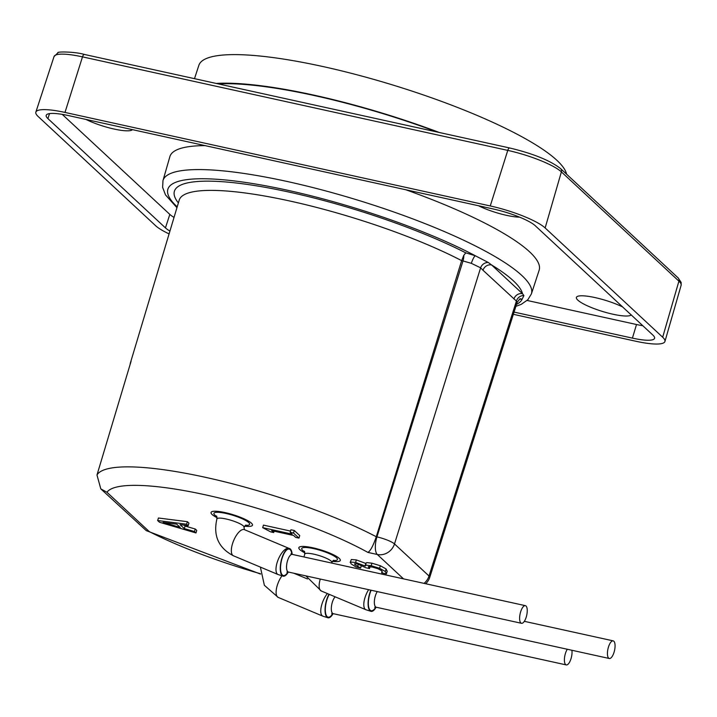 <?xml version="1.0" encoding="UTF-8"?>
<svg xmlns="http://www.w3.org/2000/svg" width="717" height="717" viewBox="0 0 717 717"><rect width="100%" height="100%" fill="white"/><g stroke="black" fill="none" stroke-linecap="round" stroke-linejoin="round"><path stroke-width="1.08" d="M437.262 132.045A191.367 38.153 -162.9 0 0 218.309 83.898M216.184 83.432A192.855 38.449 17.1 0 1 439.387 132.511M566.582 174.186A192.317 38.342 -162.9 0 0 384.115 82.392A192.317 38.342 -162.9 0 0 198.86 65.319L194.495 78.664M614.048 652.282A9.025 3.37 -77.6 0 1 609.307 658.493A9.025 3.37 -77.6 0 1 607.953 648.957A9.025 3.37 -77.6 0 1 613.187 640.864A9.025 3.37 -77.6 0 1 614.048 652.282M376.12 607.218A14.17 5.288 -77.6 0 1 371.039 611.368A14.17 5.288 -77.6 0 1 369.685 593.443A14.17 5.288 -77.6 0 1 370.877 590.172M332.356 561.348A21.662 4.32 -162.9 0 0 340.279 560.407A21.662 4.32 -162.9 0 0 312.863 547.797A21.662 4.32 -162.9 0 0 298.872 547.671A21.662 4.32 -162.9 0 0 304.895 552.906A21.689 4.32 17.1 0 1 298.846 547.663A21.689 4.32 17.1 0 1 312.854 547.788A21.689 4.32 17.1 0 1 340.306 560.416A21.689 4.32 17.1 0 1 332.347 561.357M571.897 650.265A9.025 3.37 -77.6 0 1 571.01 658.708A9.025 3.37 -77.6 0 1 566.269 664.919A9.025 3.37 -77.6 0 1 564.431 658.735A9.025 3.37 -77.6 0 1 567.317 649.261M333.082 613.644A14.17 5.288 -77.6 0 1 327.992 617.794A14.17 5.288 -77.6 0 1 326.647 599.869A14.17 5.288 -77.6 0 1 329.004 594.241M526.233 617.077A9.025 3.37 -77.6 0 1 521.492 623.297A9.025 3.37 -77.6 0 1 520.139 613.752A9.025 3.37 -77.6 0 1 525.373 605.659A9.025 3.37 -77.6 0 1 526.233 617.077M288.306 572.014A14.17 5.288 -77.6 0 1 283.215 576.163A14.17 5.288 -77.6 0 1 281.871 558.238A14.17 5.288 -77.6 0 1 289.31 548.478A14.17 5.288 -77.6 0 1 290.349 549.052A14.17 5.288 -77.6 0 1 292.186 554.384M225.048 512.592A21.662 4.32 -162.9 0 0 211.058 512.467A21.662 4.32 -162.9 0 0 217.081 517.701A21.689 4.32 17.1 0 1 211.031 512.458A21.689 4.32 17.1 0 1 225.039 512.583A21.689 4.32 17.1 0 1 252.492 525.211A21.662 4.32 -162.9 0 0 225.048 512.592M244.542 526.153A21.662 4.32 -162.9 0 0 252.465 525.202A21.689 4.32 17.1 0 1 244.533 526.153M386.373 573.896L385.325 571.503L379.553 568.276L371.191 565.731L365.93 565.13L365.312 566.063L355.605 562.46L350.559 562.056L351.061 563.84L355.999 567.004L360.642 568.025L354.969 564.79L354.619 563.741L357.586 563.974L365.849 567.765L369.479 568.563L368.323 566.663L372.392 567.075L378.101 568.769L381.632 570.75L382.286 572.023L381.731 572.883L386.373 573.896L387.252 571.162M366.091 563.526L365.312 566.063M351.339 559.52L350.183 562.424L351.339 559.52L356.385 559.923L365.867 563.481M366.71 562.594L371.971 563.195L380.333 565.74L386.105 568.966L387.153 571.368M381.623 572.775L382.089 571.27M369.479 568.563L370.071 566.645M364.989 565.991L365.778 563.454M360.642 568.025L361.422 565.489L360.552 567.936M358.392 563.974L361.332 565.399M357.613 566.511L358.339 564.154M298.962 538.1L293.504 533.027L294.284 530.49L299.742 535.563L298.962 538.1L295.628 537.365L293.594 535.474L271.671 530.652L273.697 532.543L274.118 531.189M293.504 533.027L290.161 532.292L290.941 529.755L294.284 530.49M290.161 532.292L292.151 534.138L262.673 527.649L263.453 525.113L290.537 531.073M262.673 527.649L270.703 531.889L273.697 532.543M195.974 532.946L194.468 531.548L184.305 528.59L180.039 524.62L188.168 525.686L186.599 524.226L157.659 520.542L159.488 522.245L195.974 532.946L196.754 530.41L195.248 529.012L194.468 531.548M180.191 527.389L163.064 522.406L176.732 524.181L180.191 527.389M188.168 525.686L188.947 523.15L187.379 521.689L186.599 524.226M184.305 528.59L185.085 526.054L195.248 529.012M184.117 525.158L185.085 526.054M157.659 520.542L158.439 518.006L187.379 521.689M96.983 475.004L100.792 488.86L106.95 492.256A154.962 30.894 17.1 0 1 212.384 496.397A154.962 30.894 17.1 0 1 367.92 552.422C370.465 550.889 373.243 545.664 376.264 536.737A169.4 33.771 -162.9 0 0 206.478 477.549A169.4 33.771 -162.9 0 0 96.983 475.004L131.041 361.395A170.252 33.941 17.1 0 0 130.431 362.82L179.223 200.088A171.462 34.183 17.1 0 1 286.486 200.285A171.462 34.183 17.1 0 1 461.658 260.647L376.264 536.737L376.945 536.881A14.439 5.395 -77.6 0 0 377.285 554.483L403.519 578.87M100.792 488.86L146.25 530.625L149.279 531.611L106.95 492.256M130.153 364.344A170.252 33.941 17.1 0 1 130.431 362.82M463.791 255.342A7.224 2.698 102.4 0 1 463.003 260.943L471.347 263.336A7.224 1.559 109.7 0 1 475.335 255.763L465.781 252.85L463.791 255.342L461.658 260.647L463.003 260.943L376.945 536.881A14.439 2.751 -162.7 0 1 394.502 543.925A14.439 13.085 132.9 0 1 377.285 554.483L367.92 552.422M424.034 583.378A14.439 13.085 -47.1 0 0 429.017 576.011L394.502 543.925L480.614 267.817A7.224 6.462 138.5 0 1 488.331 262.512L475.335 255.763A185.506 36.988 17.1 0 0 253.872 183.74A185.506 36.988 17.1 0 0 177.198 206.863M513.919 298.998A7.224 6.543 132.9 0 1 522.532 293.719L491.602 264.967A7.224 6.543 -47.1 0 0 482.998 270.246L516.41 301.095A7.224 6.605 126.8 0 1 523.903 295.583L522.532 293.719A185.506 36.988 17.1 0 0 491.602 264.967L488.331 262.512M519.493 299.123L522.119 299.258A7.224 5.969 89.7 0 0 520.175 298.801M520.139 298.801A7.224 5.969 89.7 0 0 520.004 298.792L517.19 302.242L429.725 577.418A14.439 2.931 -162.4 0 0 429.017 576.011L516.41 301.095L517.19 302.242M516.518 304.367A185.506 36.988 17.1 0 0 522.119 299.258L523.903 295.583M515.89 306.347L521.25 304.349L527.855 299.733L531.396 293.898A192.73 38.422 -162.9 0 0 358.527 200.375A192.73 38.422 -162.9 0 0 162.983 180.559L169.875 156.638A193.169 38.512 17.1 0 1 205.098 145.623M405.885 189.781A193.169 38.512 17.1 0 1 539.139 270.237L531.396 293.898M631.238 314.96A28.886 5.763 17.1 0 1 600.756 310.918A28.886 5.763 17.1 0 1 576.387 297.412A28.886 5.763 17.1 0 1 595.038 297.582A28.886 5.763 17.1 0 1 622.598 306.93M519.592 217.152A28.886 5.763 17.1 0 1 478.526 205.752M132.448 129.652A28.886 5.763 17.1 0 1 114.048 129.033A28.886 5.763 17.1 0 1 85.968 119.425M169.087 233.903A45.135 8.998 17.1 0 1 155.625 225.721L38.091 116.441A45.135 8.998 17.1 0 1 35.85 112.139A45.135 8.998 17.1 0 1 64.987 112.426L490.258 205.949A45.135 8.998 17.1 0 1 545.144 227.952L662.678 337.223A45.135 8.998 17.1 0 1 664.937 341.471A45.135 8.998 17.1 0 1 635.782 341.238L513.354 314.315M514.062 312.092L632.421 338.119A34.299 6.838 -162.9 0 0 654.576 338.29A34.299 6.838 -162.9 0 0 652.864 335.063L535.33 225.792A34.299 6.838 -162.9 0 0 493.619 209.068L68.348 115.554A34.299 6.838 -162.9 0 0 46.202 115.329A34.299 6.838 -162.9 0 0 47.905 118.601L165.439 227.881A34.299 6.838 -162.9 0 0 169.929 231.08M527.12 300.459L636.508 324.514A34.049 6.785 -162.9 0 0 642.835 325.733M62.227 114.361L169.83 214.401A34.049 6.785 -162.9 0 0 174.025 217.421M371.137 590.234A13.542 5.055 102.4 0 0 368.852 607.684A13.542 5.055 102.4 0 0 375.798 607.182M375.394 606.69L374.74 607.389L376.228 607.236A9.025 3.37 -77.6 0 1 374.391 601.052A9.025 3.37 -77.6 0 1 377.276 591.579M305.872 575.876L321.252 590.987L365.903 609.737A14.17 5.691 -67.2 0 1 366.996 592.592A14.17 5.691 -67.2 0 1 368.619 589.679M321.252 590.987A14.17 5.691 -67.2 0 1 320.284 579.049M333.799 560.219L331.819 562.433A14.17 2.823 -162.9 0 0 331.12 561.088A14.17 2.823 -162.9 0 0 313.885 554.178A14.17 2.823 -162.9 0 0 304.734 554.098L303.981 556.975M333.136 560.569A18.687 3.728 -162.9 0 0 334.4 556.222A18.687 3.728 -162.9 0 0 313.786 548.648A18.687 3.728 -162.9 0 0 302.646 550.315A18.687 3.728 -162.9 0 0 304.689 551.821M329.282 594.357A13.542 5.055 102.4 0 0 325.581 613.08A13.542 5.055 102.4 0 0 332.76 613.609M332.356 613.116L331.702 613.815L333.19 613.662A9.025 3.37 -77.6 0 1 331.451 606.412A9.025 3.37 -77.6 0 1 335.18 596.84M260.388 567.102L264.367 585.296L278.214 597.413L322.865 616.163A14.17 5.691 -67.2 0 1 323.959 599.018A14.17 5.691 -67.2 0 1 327.391 593.559M278.214 597.413A14.17 5.691 -67.2 0 1 279.307 580.259A14.17 5.691 -67.2 0 1 281.933 575.85M291.882 554.277A13.542 5.055 102.4 0 0 284.927 552.054A13.542 5.055 102.4 0 0 280.741 571.082A13.542 5.055 102.4 0 0 287.983 571.978M287.58 571.494L286.925 572.193L288.413 572.041A9.025 3.37 -77.6 0 1 287.06 562.495A9.025 3.37 -77.6 0 1 292.294 554.402L291.003 553.649L291.299 554.555M245.985 525.014L244.004 527.228A14.17 2.823 -162.9 0 0 243.296 525.884A14.17 2.823 -162.9 0 0 226.07 518.983A14.17 2.823 -162.9 0 0 216.919 518.893C213.039 535.698 218.542 547.994 233.437 555.783L278.088 574.541A14.17 5.691 -67.2 0 1 279.182 557.387A14.17 5.691 -67.2 0 1 289.059 548.406L289.31 548.478M233.437 555.783A14.17 5.691 -67.2 0 1 234.531 538.637A14.17 5.691 -67.2 0 1 244.416 529.648L289.059 548.406M245.322 525.364A18.687 3.728 -162.9 0 0 246.585 521.017A18.687 3.728 -162.9 0 0 225.972 513.453A18.687 3.728 -162.9 0 0 214.831 515.111A18.687 3.728 -162.9 0 0 216.875 516.616M385.325 571.503L386.105 568.966M368.843 567.972L369.273 566.573M354.969 564.79L355.327 563.652M379.553 568.276L380.333 565.74M371.191 565.731L371.971 563.195M355.605 562.46L356.385 559.923M260.486 573.743A154.962 30.894 17.1 0 1 149.279 531.611M471.347 263.336L480.614 267.817L482.998 270.246M465.781 252.85A178.676 35.626 -162.9 0 0 262.171 186.787A178.676 35.626 -162.9 0 0 178.372 202.929M560.551 168.576A3.612 3.271 132.9 0 1 561.384 171.883L678.918 281.154A3.612 3.271 -47.1 0 0 678.094 277.855L560.551 168.576C550.199 160.509 533.233 153.635 509.644 147.962A3.612 1.344 102.4 0 0 507.77 150.391A44.096 8.792 17.1 0 1 561.384 171.883L545.144 227.952M509.904 148.105A3.612 1.344 102.4 0 0 509.644 147.962L84.373 54.447A3.612 1.344 102.4 0 0 82.491 56.867L507.77 150.391L490.258 205.949M84.633 54.591A3.612 1.344 102.4 0 0 84.373 54.447C75.437 51.66 55.998 51.436 57.925 52.834L54.026 56.58A44.096 8.792 17.1 0 1 82.491 56.867L64.987 112.426M662.678 337.223L678.918 281.154A44.096 8.792 17.1 0 1 681.123 285.303L664.937 341.471M636.508 324.514L632.421 338.119M169.83 214.401L165.439 227.881M49.527 113.609L47.905 118.601M376.228 607.236L609.307 658.493M524.324 621.325L613.187 640.864M365.903 609.737L371.039 611.368M331.819 562.433L331.675 563.069M304.734 554.098L304.42 551.239M333.19 613.662L566.269 664.919M322.865 616.163L327.992 617.794M293.836 573.233L307.45 578.951M288.413 572.041L521.492 623.297M292.294 554.402L525.373 605.659M278.088 574.541L283.215 576.163M244.416 529.648L244.004 527.228M216.919 518.893L216.606 516.034M365.249 565.498L366.028 562.962M146.25 530.625L260.522 574.066M425.665 583.737A14.439 14.439 0 0 0 429.734 577.382M162.983 180.559L162.625 187.37L165.502 194.899L176.947 207.688M678.094 277.855L681.15 282.426L681.123 285.303M54.026 56.58L35.85 112.139"/></g></svg>
